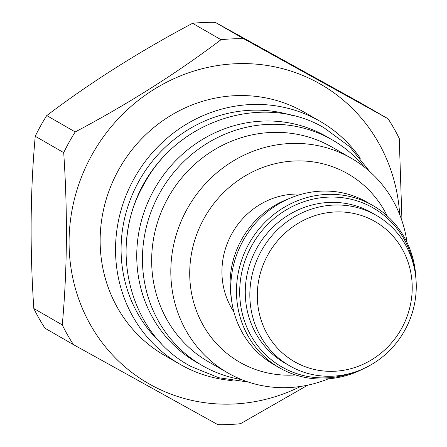 <?xml version="1.0" encoding="UTF-8"?>
<svg xmlns="http://www.w3.org/2000/svg" width="447" height="447" viewBox="0 0 447 447"><rect width="100%" height="100%" fill="white"/><g stroke="black" fill="none" stroke-linecap="round" stroke-linejoin="round"><path stroke-width="0.67" d="M307.81 385.146L240.514 423.695A195.646 184.762 -60.1 0 1 217.829 424.65L73.453 344.631L44.996 328.232A195.646 184.762 -60.1 0 1 33.821 308.514C29.793 248.493 30.267 191.07 35.246 136.24A195.646 184.762 -60.1 0 1 40.705 125.736A195.646 184.762 119.9 0 1 46.756 115.561C90.858 82.214 139.458 51.461 192.562 23.305A195.646 184.762 119.9 0 1 215.247 22.35L359.623 102.369L388.08 118.768A195.646 184.762 119.9 0 1 399.255 138.486L401.965 220.801M73.453 344.631A195.646 184.762 -60.1 0 1 62.278 324.908C67.257 270.077 67.732 212.655 63.703 152.634A195.646 184.762 -60.1 0 1 69.162 142.129A195.646 184.762 119.9 0 1 75.213 131.954C128.317 103.799 176.923 73.045 221.019 39.705L192.562 23.305M300.68 386.426A172.637 163.038 -60.1 0 1 110.677 352.962A172.637 163.038 -60.1 0 1 91.948 154.846A172.637 163.038 -60.1 0 1 272.927 66.474A172.637 163.038 -60.1 0 1 399.696 214.588M319.951 121.243L304.563 112.376A140.229 132.429 119.9 0 0 118.718 169.681A140.229 132.429 -60.1 0 0 164.541 355.382L179.934 364.249A140.229 132.429 -60.1 0 1 134.111 178.549A140.229 132.429 -60.1 0 1 319.951 121.243A140.229 132.429 -60.1 0 1 360.304 158.255M221.019 39.705A195.646 184.762 119.9 0 1 243.704 38.744L388.08 118.768M63.703 152.634L35.246 136.24M75.213 131.954L46.756 115.561M243.704 38.744L215.247 22.35M62.278 324.908L33.821 308.514M232.189 380.598A140.229 132.429 -60.1 0 1 179.934 364.249M292.472 115.561A134.43 126.954 119.9 0 0 138.9 181.203A134.43 126.954 -60.1 0 0 161.233 343.324M183.717 138.933A130.831 123.551 119.9 0 0 143.655 183.879A130.831 123.551 -60.1 0 0 126.914 237.513M332.289 139.894A130.228 122.986 -60.1 0 0 330.607 138.944A130.228 122.986 119.9 0 0 160.199 192.221A130.228 122.986 119.9 0 0 202.256 365.568L196.557 362.288A130.228 122.986 119.9 0 1 154.5 188.936A130.228 122.986 119.9 0 1 324.908 135.659A130.228 122.986 -60.1 0 1 326.589 136.609L332.289 139.894A130.228 122.986 -60.1 0 1 364.154 166.893M241.598 379.598A130.228 122.986 -60.1 0 1 203.938 366.518A130.228 122.986 119.9 0 1 202.256 365.568M332.16 147.208A123.83 116.941 119.9 0 0 168.061 197.814A123.83 116.941 -60.1 0 0 208.52 361.791L227.679 372.832A123.83 116.941 -60.1 0 1 187.22 208.85A123.83 116.941 119.9 0 1 351.32 158.249L332.16 147.208M328.489 378.782A123.83 116.941 -60.1 0 1 227.679 372.832M407.027 242.475A123.83 116.941 119.9 0 0 351.32 158.249M295.584 374.949A108.627 102.581 -60.1 0 1 203.882 326.511A108.627 102.581 -60.1 0 1 204.111 218.309A108.627 102.581 -60.1 0 1 297.674 160.898A108.627 102.581 -60.1 0 1 387.208 215.935M301.719 194.171A75.018 70.844 119.9 0 0 231.87 233.692A75.018 70.844 -60.1 0 0 233.887 311.9M288.153 199.021A86.819 81.991 119.9 0 0 241.615 239.525A86.819 81.991 -60.1 0 0 231.278 297.736M372.949 205.575A93.619 88.411 -60.1 0 0 371.742 204.888A93.619 88.411 119.9 0 0 249.242 243.19A93.619 88.411 119.9 0 0 279.47 367.814L273.771 364.528A93.619 88.411 119.9 0 1 243.542 239.905A93.619 88.411 119.9 0 1 366.043 201.608A93.619 88.411 -60.1 0 1 367.25 202.29L372.949 205.575A93.619 88.411 -60.1 0 1 415.855 277.872M279.47 367.814A93.619 88.411 119.9 0 0 280.682 368.496A93.619 88.411 -60.1 0 0 363.54 368.674M352.834 372.709A91.68 86.584 -60.1 0 1 282.99 367.59A91.68 86.584 119.9 0 1 251.851 245.509A91.68 86.584 119.9 0 1 372.167 207.374A91.68 86.584 -60.1 0 1 413.983 266.585M289.706 365.858L285.147 363.232A86.819 81.991 -60.1 0 1 256.779 248.258A86.819 81.991 -60.1 0 1 371.837 212.778L376.396 215.409A86.819 81.991 -60.1 0 1 404.764 330.378A86.819 81.991 -60.1 0 1 289.706 365.858A86.819 81.991 -60.1 0 1 261.339 250.89A86.819 81.991 -60.1 0 1 376.396 215.409M268.004 254.622A80.818 76.325 -60.1 0 1 374.066 221.002A80.818 76.325 -60.1 0 1 401.518 328.618A80.818 76.325 -60.1 0 1 295.456 362.232A80.818 76.325 -60.1 0 1 268.004 254.622M369.68 171.503L349.615 146.627L324.002 127.753C263.97 92.384 177.833 119.774 144.051 184.203C107.09 246.878 129.323 334.373 191.154 366.546L218.751 377.737L248.359 382.068"/></g></svg>

